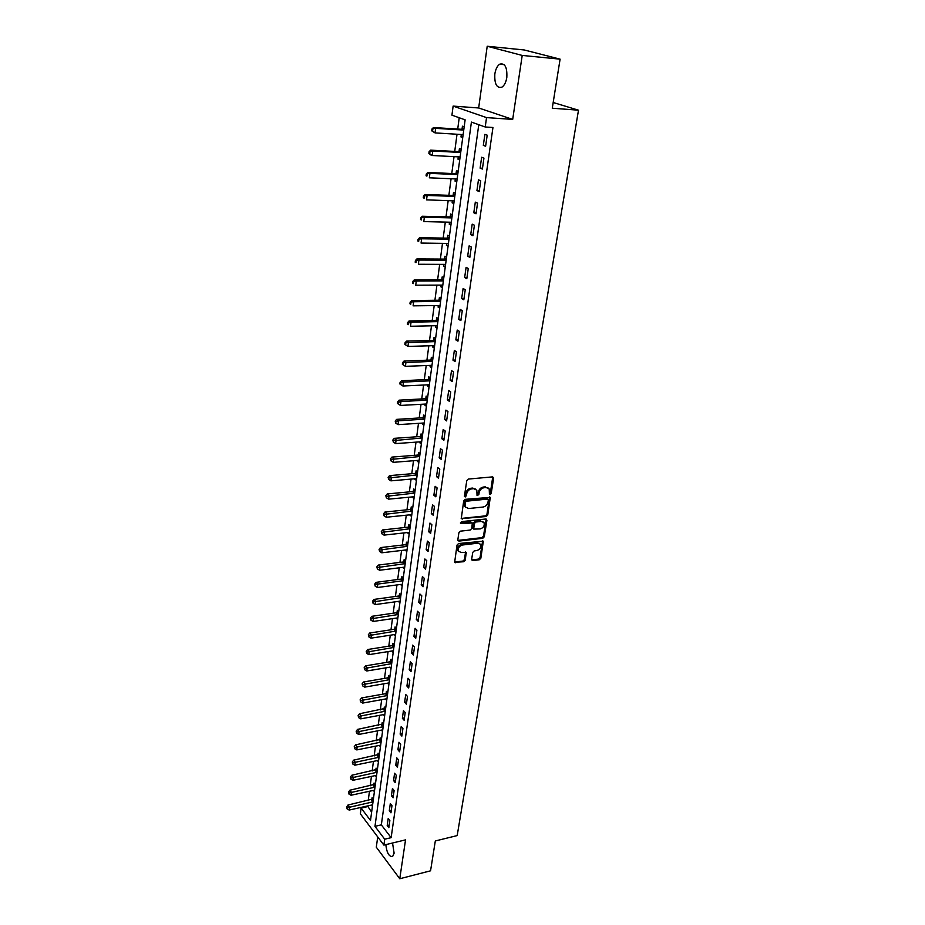 <?xml version="1.0" encoding="UTF-8"?>
<svg xmlns="http://www.w3.org/2000/svg" width="925" height="925" viewBox="0 0 925 925"><rect width="100%" height="100%" fill="white"/><g stroke="black" fill="none" stroke-linecap="round" stroke-linejoin="round"><path stroke-width="1.39" d="M490.111 494.574L491.198 493.488L493.638 478.202L492.539 476.884L468.339 479.069L466.767 480.653L464.431 496.101L465.217 497.014L466.628 493.927C467.31 491.083 468.987 489.406 471.658 488.874L473.681 488.678L476.814 490.169L477.046 495.465L478.826 494.69L479.138 492.713C479.832 489.892 481.497 488.215 484.133 487.695L486.134 487.498L489.209 488.955L489.441 494.262L490.111 494.574M489.337 493.938L490.377 492.852L492.748 476.884M464.419 496.378L465.818 493.291L466.628 493.927M476.953 495.153L478.329 492.077L479.138 492.713M385.817 844.641C386.812 852.966 389.09 856.908 392.639 856.469L394.119 853.174L392.535 843.01M506.819 77.446C507.305 67.19 504.911 62.784 499.639 64.218C497.211 65.964 495.615 69.202 494.84 73.954C494.366 84.14 496.771 88.523 502.044 87.089C504.437 85.377 506.033 82.163 506.819 77.446M471.646 559.394L472.733 560.608L479.335 559.764L480.85 558.238L483.324 541.171L458.569 543.542L457.019 545.102L454.649 562.308L463.726 561.741L465.263 560.192L466.223 552.433L461.228 552.479L458.557 551.254C457.783 548.224 459.043 546.155 462.361 545.022L478.028 543.148L480.618 544.328C481.405 547.334 480.156 549.415 476.861 550.56L474.271 550.884L472.733 552.422L471.646 559.394M384.708 839.206L383.875 845.103L360.368 813.838L361.12 808.057L370.509 820.452L465.125 119.845L451.932 115.162L453.123 106.098L486.538 117.602L485.22 126.991L471.415 122.088L374.972 826.349L384.708 839.206L391.136 837.668L492.956 127.488L485.22 126.991M560.099 59.154L522.209 55.431L487.209 46.25L524.244 49.973L560.099 59.154L552.271 108.213L578.495 110.191L457.181 835.587L435.317 840.964L430.553 870.807L399.762 878.75L405.543 839.865L383.875 845.103M487.209 46.25L478.664 107.971L512.693 119.406L522.209 55.431M512.693 119.406L486.538 117.602M486.226 516.52L487.764 514.971L490.296 497.384L465.275 499.327L463.703 500.899L461.274 518.636L486.226 516.52L485.417 515.873L486.955 514.323L489.568 496.933M486.92 520.255L484.284 536.754L482.757 538.304L458.939 541.09L457.817 539.842L458.892 532.719L460.442 531.158L470.189 530.06L471.738 528.499L472.34 522.972L461.193 523.619L460.488 523.296L461.494 521.631L485.833 518.994L486.92 520.255L486.111 519.607L483.486 536.095L484.284 536.754M377.724 836.928L376.302 847.184L399.762 878.75M478.78 124.702L381.343 824.857L391.136 837.668M484.885 134.356L483.324 145.387L485.625 146.254L487.197 135.189L484.885 134.356M481.647 157.25L480.11 168.13L482.387 169.055L483.937 158.14L481.647 157.25M478.456 179.843L476.942 190.585L479.196 191.567L480.722 180.791L478.456 179.843M475.311 202.147L473.808 212.75L476.04 213.779L477.543 203.153L475.311 202.147M472.189 224.162L470.721 234.626L472.918 235.702L474.409 225.214L472.189 224.162M469.125 245.888L467.668 256.213L469.854 257.335L471.322 246.987L469.125 245.888M466.096 267.337L464.651 277.535L466.813 278.702L468.27 268.481L466.096 267.337M463.101 288.507L461.679 298.578L463.818 299.792L465.252 289.71L463.101 288.507M460.141 309.424L458.742 319.368L460.858 320.617L462.28 310.661L460.141 309.424M457.228 330.063L455.84 339.88L457.944 341.186L459.343 331.347L457.228 330.063M454.348 350.448L452.972 360.149L455.054 361.49L456.441 351.778L454.348 350.448M451.504 370.59L450.151 380.163L452.209 381.539L453.574 371.954L451.504 370.59M448.694 390.466L447.353 399.924L449.4 401.346L450.741 391.876L448.694 390.466M445.919 410.11L444.59 419.453L446.613 420.91L447.943 411.556L445.919 410.11M443.179 429.512L441.873 438.739L443.873 440.242L445.191 430.992L443.179 429.512M440.462 448.671L439.178 457.794L441.156 459.332L442.462 450.197L440.462 448.671M437.791 467.611L436.519 476.618L438.485 478.19L439.768 469.16L437.791 467.611M435.143 486.319L433.883 495.222L435.837 496.829L437.097 487.903L435.143 486.319M432.53 504.807L431.293 513.595L433.224 515.237L434.472 506.426L432.53 504.807M429.952 523.064L428.726 531.759L430.634 533.436L431.871 524.729L429.952 523.064M427.396 541.125L426.182 549.704L428.078 551.416L429.304 542.813L427.396 541.125M424.876 558.966L423.685 567.453L425.558 569.187L426.772 560.677L424.876 558.966M422.39 576.599L421.199 584.982L423.06 586.751L424.263 578.345L422.39 576.599M419.927 594.023L418.748 602.314L420.597 604.106L421.777 595.804L419.927 594.023M417.487 611.252L416.331 619.449L418.158 621.276L419.326 613.055L417.487 611.252M415.082 628.283L413.938 636.388L415.753 638.238L416.909 630.122L415.082 628.283M412.7 645.118L411.567 653.131L413.371 655.016L414.504 646.98L412.7 645.118M410.353 661.768L409.232 669.688L411.012 671.596L412.145 663.664L410.353 661.768M408.029 678.233L406.919 686.061L408.688 687.992L409.798 680.141L408.029 678.233M405.728 694.502L404.63 702.248L406.387 704.202L407.486 696.444L405.728 694.502M403.45 710.597L402.363 718.263L404.109 720.24L405.196 712.562L403.45 710.597M401.196 726.518L400.132 734.092L401.855 736.103L402.93 728.507L401.196 726.518M398.976 742.255L397.912 749.759L399.623 751.782L400.687 744.278L398.976 742.255M396.779 757.829L395.727 765.241L397.426 767.288L398.478 759.864L396.779 757.829M394.593 773.231L393.564 780.561L395.241 782.631L396.282 775.289L394.593 773.231M392.443 788.47L391.414 795.72L393.09 797.812L394.119 790.551L392.443 788.47M390.315 803.536L389.298 810.716L390.951 812.832L391.98 805.64L390.315 803.536M388.211 818.452L387.205 825.551L388.847 827.678L389.853 820.567L388.211 818.452M459.216 117.752L457.713 129.061M457.019 134.241L454.73 151.434M454.036 156.626L451.782 173.518M451.088 178.722L448.879 195.314M448.186 200.54L446.012 216.843M445.318 222.081L443.179 238.095M442.485 243.344L440.381 259.081M439.687 264.342L437.618 279.801M436.924 285.085L434.9 300.278M434.195 305.562L432.195 320.489M431.489 325.797L429.535 340.469M428.83 345.777L426.911 360.195M426.205 365.514L424.309 379.689M423.604 385.008L421.742 398.941M421.037 404.283L419.21 417.973M418.493 423.315L416.701 436.773M415.996 442.127L414.227 455.354M413.51 460.708L411.787 473.716M411.07 479.081L409.359 491.869M408.653 497.234L406.977 509.802M406.26 515.179L404.607 527.539M403.89 532.916L402.271 545.068M401.554 550.444L399.97 562.4M399.242 567.788L397.681 579.536M396.964 584.924L395.426 596.475M394.709 601.863L393.194 613.229M392.478 618.617L390.986 629.786M390.269 635.186L388.801 646.17M388.084 651.57L386.638 662.369M385.922 667.769L384.511 678.395M383.783 683.795L382.395 694.247M381.678 699.647L380.302 709.926M379.585 715.326L378.233 725.443M377.516 730.843L376.197 740.786M375.469 746.186L374.174 755.956M373.446 761.356L372.174 770.976M371.445 776.376L370.185 785.845M369.468 791.245L368.231 800.553M367.514 805.941L371.63 812.15M464.177 126.818L462.431 126.182L462.038 129.107M461.309 134.495L460.985 136.958L462.72 137.605M461.147 149.226L459.424 148.555L459.031 151.434M458.303 156.845L457.991 159.181L459.713 159.875M458.164 171.345L456.453 170.628L456.071 173.484M455.343 178.895L455.042 181.127L456.742 181.867M455.216 193.186L453.516 192.423L453.146 195.244M452.417 200.667L452.128 202.795L453.817 203.569M452.302 214.75L450.625 213.952L450.255 216.727M449.515 222.173L449.249 224.185L450.926 224.995M449.434 236.037L447.769 235.204L447.399 237.945M446.659 243.402L446.405 245.31L448.058 246.154M446.59 257.058L444.948 256.19L444.578 258.896M443.85 264.365L443.607 266.169L445.237 267.059M443.792 277.812L442.162 276.91L441.792 279.593M441.063 285.062L440.832 286.773L442.451 287.687M441.017 298.324L439.398 297.387L439.051 300.024M438.311 305.504L438.092 307.123L439.699 308.071M438.288 318.57L436.681 317.599L436.334 320.212M435.594 325.704L435.386 327.219L436.982 328.202M435.583 338.573L433.998 337.567L433.652 340.157M432.912 345.649L432.715 347.072L434.299 348.089M432.912 358.333L431.339 357.304L431.004 359.848M430.264 365.352L430.079 366.682L431.64 367.734M430.275 377.851L428.726 376.787L428.379 379.308M427.639 384.823L427.477 386.06L429.027 387.147M427.674 397.149L426.136 396.05L425.801 398.536M425.061 404.052L424.899 405.208L426.437 406.318M425.095 416.204L423.569 415.071L423.245 417.533M422.494 423.06L422.355 424.124L423.881 425.269M422.563 435.028L421.048 433.883L420.713 436.311M419.973 441.838L419.834 442.821L421.349 443.988M420.042 453.643L418.539 452.464L418.216 454.857M417.476 460.396L417.36 461.297L418.852 462.5M417.557 472.028L416.077 470.825L415.753 473.195M415.013 478.734L416.377 480.78M415.105 490.204L413.637 488.978L413.313 491.325M412.573 496.852L413.938 498.864M412.677 508.172L411.22 506.912L410.908 509.236M410.157 514.774L411.521 516.728M410.284 525.932L408.838 524.648L408.526 526.938M407.775 532.488L409.139 534.384M407.913 543.484L406.48 542.177L406.167 544.443M405.428 549.993L406.78 551.843M405.566 560.839L404.144 559.509L403.843 561.752M403.092 567.303L404.456 569.106M374.683 584.137L375.203 586.207L374.683 584.137L376.082 582.345L400.849 579.119L403.242 577.998L401.843 576.645L401.542 578.865M400.791 584.415L402.144 586.173M400.964 594.972L399.565 593.596L399.265 595.781M398.513 601.331L399.866 603.042M398.698 611.749L397.311 610.35L397.01 612.512M396.27 618.062L397.611 619.727M396.455 628.329L395.079 626.907L394.79 629.058M394.038 634.608L395.391 636.227M394.235 644.737L392.871 643.303L392.593 645.419M391.842 650.969L393.183 652.553M392.05 660.959L390.697 659.502L390.408 661.595M389.668 667.145L391.009 668.694M389.876 677.007L388.535 675.528L388.257 677.597M388.986 682.904L387.517 683.159L388.847 684.65M387.737 692.883L386.407 691.38L386.13 693.438M385.424 698.976L386.719 700.445M385.621 708.585L384.291 707.058L384.025 709.093M383.366 714.62L384.603 716.054M383.517 724.113L382.21 722.575L381.944 724.587M381.331 730.103L382.522 731.513M381.447 739.48L380.14 737.919L379.874 739.907M379.319 745.411L380.453 746.799M379.389 754.684L378.105 753.112L377.839 755.066M377.319 760.57L378.417 761.923M377.365 769.716L376.082 768.132L375.816 770.074M375.342 775.555L376.394 776.884M375.353 784.597L374.082 782.989L373.827 784.92M373.376 790.389L374.394 791.684M373.365 799.327L372.104 797.697L371.85 799.605M371.434 805.062L372.417 806.334M578.495 110.191L553.185 102.502M367.422 806.646L361.12 808.057M478.664 107.971L453.123 106.098M381.343 824.857L374.972 826.349M460.985 136.958L462.801 137.062M457.991 159.181L459.794 159.273M455.042 181.127L456.834 181.196M452.128 202.795L453.909 202.852M449.249 224.185L451.03 224.22M446.405 245.31L448.174 245.333M443.607 266.169L445.364 266.169M440.832 286.773L442.578 286.762M438.092 307.123L439.837 307.088M435.386 327.219L437.12 327.172M432.715 347.072L434.438 347.014M430.079 366.682L431.802 366.612M427.477 386.06L429.177 385.979M424.899 405.208L426.598 405.115M422.355 424.124L424.043 424.02M419.834 442.821L421.522 442.705M417.36 461.297L419.025 461.17M414.897 479.566L416.562 479.416M412.469 497.615L414.123 497.453M410.076 515.456L411.717 515.283M407.694 533.089L409.336 532.904M405.358 550.525L406.988 550.329M403.034 567.765L404.664 567.557M400.745 584.808L402.363 584.588M398.478 601.655L400.086 601.435M396.235 618.316L397.842 618.085M394.015 634.804L395.611 634.55M391.83 651.096L393.414 650.842M389.656 667.214L366.797 670.972L364.67 669.723L364.172 667.677L364.67 669.723M483.324 145.387L485.729 145.514M480.11 168.13L482.503 168.246M476.942 190.585L479.323 190.677M473.808 212.75L476.178 212.808M470.721 234.626L473.068 234.661M467.668 256.213L470.004 256.237M464.651 277.535L466.986 277.535M461.679 298.578L463.992 298.555M458.742 319.368L461.043 319.322M455.84 339.88L458.141 339.81M452.972 360.149L455.262 360.056M450.151 380.163L452.417 380.059M447.353 399.924L449.619 399.797M444.59 419.453L446.844 419.314M441.873 438.739L444.104 438.577M439.178 457.794L441.41 457.609M436.519 476.618L438.739 476.421M433.883 495.222L436.091 495.002M431.293 513.595L433.49 513.375M428.726 531.759L430.911 531.517M426.182 549.704L428.356 549.45M423.685 567.453L425.847 567.175M421.199 584.982L423.361 584.692M418.748 602.314L420.898 602.013M416.331 619.449L418.47 619.137M413.938 636.388L416.065 636.053M411.567 653.131L413.683 652.796M409.232 669.688L411.336 669.33M406.919 686.061L409.012 685.691M404.63 702.248L406.711 701.867M402.363 718.263L404.445 717.869M400.132 734.092L402.19 733.687M397.912 749.759L399.97 749.343M395.727 765.241L397.773 764.813M393.564 780.561L395.599 780.122M391.414 795.72L393.449 795.269M389.298 810.716L391.321 810.254M387.205 825.551L389.217 825.077M488.03 487.833L486.134 487.498M478.329 492.077C479.023 489.256 480.688 487.591 483.312 487.059L485.313 486.874M475.635 489.047L473.681 488.678M465.818 493.291C466.512 490.447 468.189 488.77 470.848 488.238L472.872 488.053M461.193 518.439L485.417 515.873M488.342 499.986L487.567 499.084L466.454 501.188L465.356 502.298L465.472 507.027L468.64 508.53L483.047 507.039C485.66 506.495 487.313 504.842 488.007 502.055L488.342 499.986M465.807 507.501L464.674 506.38L464.234 503.732L465.645 500.552L486.758 498.448M457.852 540.42L481.96 537.633L483.486 536.095M471.842 522.556L470.559 521.862L460.396 522.96L461.193 523.619M480.214 528.927C483.555 527.782 484.804 525.666 483.983 522.602L481.393 521.411L475.878 522.012L474.328 523.573L473.716 529.1L480.214 528.927M482.977 521.665L481.393 521.411M473.635 528.892L472.791 527.632L473.531 522.914L475.068 521.365L480.595 520.763M486.111 519.607L486.076 518.983M479.647 543.414L478.028 543.148M458.731 551.508L457.783 550.572C456.996 547.554 458.268 545.472 461.587 544.339L477.231 542.489M454.557 562.076L462.951 561.059L464.477 559.509L465.529 551.982M471.669 559.926L478.537 559.093L480.063 557.555L482.63 540.732M462.269 134.553L463.067 135.015M463.968 128.355L461.251 129.28L433.49 127.534L435.629 128.344L435.051 132.899L462.997 134.611M463.737 130.078L435.629 128.344L431.94 129.014L431.721 130.841L432.565 131.165L432.796 129.338M432.565 131.165L435.051 132.899L431.721 130.841M431.94 129.014L433.49 127.534M459.424 156.903L460.072 157.262M460.962 150.671L458.257 151.619L430.634 150.151L432.75 151.006L432.183 155.504L460.072 156.949M460.719 152.463L432.75 151.006L429.096 151.654L428.876 153.446L429.72 153.793L429.94 152.001M429.72 153.793L432.183 155.504L430.067 154.637L428.876 153.446M429.096 151.654L430.634 150.151M457.979 172.709L455.297 173.669L427.812 172.466L429.917 173.38L429.35 177.82L457.135 178.999M457.736 174.548L429.917 173.38L426.286 173.992L426.067 175.762L426.899 176.132L427.13 174.351M426.899 176.132L426.067 175.762M426.286 173.992L427.812 172.466M454.788 196.366L427.119 195.464L426.552 199.846L454.175 200.887M455.042 194.47L452.371 195.429L425.038 194.504L427.119 195.464L423.511 196.042L423.292 197.788L424.124 198.181L424.344 196.424M424.124 198.181L423.292 197.788M423.511 196.042L425.038 194.504M452.14 215.941L449.481 216.924L422.286 216.253L424.344 217.271L423.8 221.595L451.296 222.243M451.874 217.907L424.344 217.271L420.771 217.803L420.551 219.537L421.372 219.942L421.592 218.219M421.372 219.942L420.551 219.537M420.771 217.803L422.286 216.253M449.284 237.158L446.636 238.141L419.58 237.725L421.615 238.789L421.072 243.067L448.428 243.448M449.007 239.17L421.615 238.789L418.065 239.298L417.857 241.009L418.667 241.437L418.886 239.725M418.667 241.437L417.857 241.009M418.065 239.298L419.58 237.725M446.451 258.098L443.827 259.104L416.897 258.931L418.921 260.041L418.389 264.261L445.596 264.4M446.174 260.168L418.921 260.041L415.394 260.515L415.186 262.203L415.996 262.654L416.204 260.966M415.996 262.654L415.186 262.203M415.394 260.515L416.897 258.931M443.653 278.783L441.04 279.801L414.261 279.87L416.262 281.027L415.73 285.189L442.809 285.085M443.376 280.899L416.262 281.027L412.758 281.466L412.55 283.131L413.348 283.605L413.567 281.94M413.348 283.605L412.55 283.131M412.758 281.466L414.261 279.87M440.901 299.214L438.3 300.232L411.648 300.544L413.637 301.747L413.105 305.851L440.046 305.516M440.601 301.388L413.637 301.747L410.157 302.163L409.948 303.805L410.746 304.29L410.954 302.637M410.746 304.29L409.948 303.805M410.157 302.163L411.648 300.544M438.172 319.403L435.583 320.42L409.07 320.963L411.035 322.201L410.527 326.271L437.328 325.692M437.872 321.611L411.035 322.201L408.376 323.091L407.59 322.594L407.382 324.212L408.168 324.721L408.376 323.091M408.168 324.721L407.382 324.212M407.59 322.594L409.07 320.963M435.478 339.336L432.912 340.365L406.526 341.128L408.468 342.412L407.96 346.424L434.634 345.626M435.178 341.591L405.046 342.77L404.849 344.377L405.624 344.898L405.832 343.291M407.96 346.424L405.624 344.898M405.046 342.77L406.526 341.128M432.819 359.027L430.264 360.068L404.017 361.051L405.936 362.38L405.439 366.335L431.975 365.317M432.507 361.34L402.537 362.704L402.34 364.288L403.115 364.82L403.312 363.236M405.439 366.335L403.115 364.82M402.537 362.704L404.017 361.051M430.194 378.475L427.651 379.528L401.531 380.73L403.439 382.094L402.942 386.002L429.35 384.765M429.871 380.834L403.439 382.094L400.826 382.95L400.062 382.395L399.866 383.967L400.629 384.511L400.826 382.95M402.942 386.002L400.629 384.511M400.062 382.395L401.531 380.73M427.593 397.704L425.061 398.767L399.08 400.167L400.964 401.566L400.479 405.439L426.749 403.982M427.269 400.097L400.964 401.566L398.374 402.41L397.623 401.855L397.426 403.392L398.178 403.959L398.374 402.41M400.479 405.439L398.178 403.959M397.623 401.855L399.08 400.167M425.038 416.701L422.517 417.765L396.652 419.372L398.525 420.806L398.039 424.633L424.182 422.979M424.702 419.141L398.525 420.806L395.946 421.638L395.195 421.072L395.75 423.176L395.946 421.638M398.039 424.633L395.75 423.176M395.195 421.072L396.652 419.372M422.494 435.467L419.996 436.542L394.258 438.346L396.12 439.826L395.634 443.595L421.65 441.745M422.158 437.953L393.553 440.647L392.813 440.057L393.368 442.15L393.553 440.647M395.634 443.595L393.368 442.15M392.813 440.057L394.258 438.346M419.996 454.013L417.499 455.1L391.888 457.1L393.738 458.603L393.264 462.338L419.152 460.28M419.649 456.534L391.183 459.424L390.454 458.812L390.998 460.916L391.183 459.424M393.264 462.338L390.998 460.916M390.454 458.812L391.888 457.1M417.522 472.351L415.036 473.438L389.552 475.623L391.379 477.173L390.905 480.85L416.678 478.607M417.175 474.907L388.847 477.971L388.118 477.358L388.662 479.451L388.847 477.971M390.905 480.85L388.662 479.451M388.118 477.358L389.552 475.623M415.071 490.47L412.608 491.568L387.24 493.938L389.055 495.511L388.592 499.153L414.227 496.725M414.724 493.071L386.534 496.309L385.817 495.673L386.349 497.766L386.534 496.309M388.592 499.153L386.349 497.766M385.817 495.673L387.24 493.938M412.654 508.38L410.203 509.478L384.962 512.034L386.754 513.641L386.292 517.237L411.81 514.635M412.296 511.016L384.257 514.427L383.54 513.78L384.072 515.861L384.257 514.427M386.292 517.237L384.072 515.861M383.54 513.78L384.962 512.034M410.261 526.082L407.821 527.192L382.696 529.921L384.476 531.563L384.025 535.113L409.417 532.326M409.902 528.753L381.99 532.337L381.285 531.678L381.817 533.76L381.99 532.337M384.025 535.113L381.817 533.76M381.285 531.678L382.696 529.921M407.902 543.576L405.462 544.698L380.476 547.6L382.233 549.265L381.782 552.792L407.058 549.82M407.532 546.293L379.759 550.028L379.053 549.357L379.585 551.439L379.759 550.028M381.782 552.792L379.585 551.439M379.053 549.357L380.476 547.6M405.566 560.885L403.138 562.007L378.267 565.071L380.013 566.771L379.574 570.251L404.722 567.118M405.196 563.626L377.55 567.534L376.857 566.852L377.377 568.921L377.55 567.534M379.574 570.251L377.377 568.921M376.857 566.852L378.267 565.071M402.872 580.761L377.816 584.08L377.377 587.514L402.41 584.218M376.082 582.345L377.816 584.08L375.377 584.831M377.377 587.514L375.203 586.207M400.918 594.937L398.571 596.035L373.931 599.423L375.642 601.192L375.215 604.592L400.132 601.134M400.594 597.712L373.214 601.932L372.532 601.227L373.053 603.285L373.214 601.932M375.215 604.592L373.053 603.285M372.532 601.227L373.931 599.423M398.629 611.679L396.328 612.766L371.792 616.316L373.503 618.108L373.076 621.461L397.866 617.854M398.328 614.478L371.087 618.837L370.405 618.12L370.913 620.178L371.087 618.837M373.076 621.461L370.913 620.178M370.405 618.12L371.792 616.316M396.363 628.237L394.108 629.312L369.688 633.012L371.376 634.827L370.96 638.157L395.634 634.388M396.085 631.047L368.983 635.556L368.3 634.827L368.809 636.874L368.983 635.556M370.96 638.157L368.809 636.874M368.3 634.827L369.688 633.012M394.119 644.609L391.911 645.685L367.607 649.523L369.283 651.373L368.867 654.657L393.426 650.737M393.877 647.431L366.901 652.079L366.231 651.339L366.728 653.397L366.901 652.079M368.867 654.657L366.728 653.397M366.231 651.339L367.607 649.523M391.899 660.808L389.737 661.861L365.548 665.85L367.202 667.723L366.797 670.972M391.691 663.641L364.832 668.428M364.172 667.677L365.548 665.85M389.714 676.822L387.587 677.875L363.502 682.003L365.155 683.899L364.751 687.113L389.09 682.904M389.517 679.667L362.797 684.593L362.137 683.829L362.635 685.876L362.797 684.593M364.751 687.113L362.635 685.876M362.137 683.829L363.502 682.003M387.552 692.663L385.459 693.704L361.49 697.97L363.12 699.89L362.727 703.069L386.951 698.722M387.378 695.519L360.785 700.583L360.126 699.809L360.623 701.844L360.785 700.583M362.727 703.069L360.623 701.844M360.126 699.809L361.49 697.97M385.401 708.342L359.501 713.765L361.12 715.707L360.715 718.852L384.835 714.366M385.262 711.209L358.784 716.389L358.137 715.615L358.634 717.65L358.784 716.389M360.715 718.852L358.634 717.65M358.137 715.615L359.501 713.765M383.285 723.847L357.524 729.397L359.131 731.363L358.738 734.462L382.742 729.848M383.17 726.726L356.819 732.033L356.171 731.247L356.657 733.271L356.819 732.033M358.738 734.462L356.657 733.271M356.171 731.247L357.524 729.397M381.192 739.179L355.57 744.845L357.166 746.833L356.784 749.909L380.672 745.168M381.1 742.07L354.865 747.504L354.229 746.706L354.714 748.73L354.865 747.504M356.784 749.909L354.714 748.73M354.229 746.706L355.57 744.845M379.123 754.361L353.651 760.142L355.223 762.142L354.842 765.195L378.626 760.315M379.042 757.251L352.934 762.801L352.309 762.003L352.783 764.027L352.934 762.801M354.842 765.195L352.783 764.027M352.309 762.003L353.651 760.142M377.076 769.369L351.731 775.266L353.304 777.301L352.922 780.307L376.602 775.312M377.018 772.282L351.026 777.948L350.402 777.127L350.876 779.151L351.026 777.948M352.922 780.307L350.876 779.151M350.402 777.127L351.731 775.266M375.053 784.227L349.847 790.228L351.408 792.286L351.026 795.257L374.602 790.147M375.007 787.14L349.141 792.922L348.517 792.101L348.991 794.112L349.141 792.922M351.026 795.257L348.991 794.112M348.517 792.101L349.847 790.228M373.053 798.923L347.973 805.039L349.523 807.109L349.153 810.057L372.625 804.819M373.018 801.848L347.268 807.745L346.655 806.912L347.118 808.924L347.268 807.745M349.153 810.057L347.118 808.924M346.655 806.912L347.973 805.039M490.377 492.852L491.198 493.488M465.518 495.268L466.327 495.916M478.017 494.054L478.826 494.69M483.312 487.059L484.133 487.695M470.848 488.238L471.658 488.874M492.817 477.589L493.638 478.202M461.483 518.451L462.269 519.098M489.626 497.604L490.435 498.228M486.955 514.323L487.764 514.971M465.645 500.552L466.454 501.188M464.547 501.651L465.356 502.298M464.234 503.732L465.032 504.379M481.96 537.633L482.757 538.304M458.153 540.42L458.939 541.09M470.559 521.862L471.357 522.509M475.068 521.365L475.878 522.012M473.531 522.914L474.328 523.573M472.791 527.632L473.588 528.291M461.587 544.339L462.361 545.022M465.564 552.537L466.35 553.208M464.477 559.509L465.263 560.192M462.951 561.059L463.726 561.741M454.869 562.076L455.655 562.758M482.653 541.298L483.451 541.957M480.063 557.555L480.85 558.238M478.537 559.093L479.335 559.764M471.947 559.926L472.733 560.608M461.829 129.188L463.76 129.893M461.251 129.28L463.448 130.09M458.835 151.515L460.743 152.278M458.257 151.619L460.419 152.475M455.863 173.565L457.759 174.363M455.297 173.669L457.436 174.571M452.938 195.325L454.811 196.169M452.371 195.429L454.499 196.389M450.059 216.808L451.909 217.699M449.481 216.924L451.585 217.93M447.203 238.026L449.041 238.951M446.636 238.141L448.717 239.193M444.382 258.988L446.197 259.948M443.827 259.104L445.885 260.202M441.607 279.674L443.399 280.68M441.04 279.801L443.087 280.934M438.855 300.116L440.635 301.157M438.3 300.232L440.323 301.423M436.137 320.293L437.907 321.38M435.583 320.42L437.594 321.646M433.455 340.238L435.212 341.348M432.912 340.365L434.9 341.637M430.807 359.941L432.542 361.085M430.264 360.068L432.229 361.374M428.194 379.4L429.905 380.58M427.651 379.528L429.593 380.88M425.604 398.629L427.315 399.843M425.061 398.767L427.003 400.143M423.049 417.626L424.737 418.875M422.517 417.765L424.425 419.187M420.528 436.392L422.205 437.675M419.996 436.542L421.892 437.999M418.031 454.95L419.696 456.256M417.499 455.1L419.383 456.592M415.568 473.288L417.21 474.629M415.036 473.438L416.897 474.964M413.128 491.406L414.758 492.782M412.608 491.568L414.446 493.118M410.723 509.328L412.342 510.716M410.203 509.478L412.03 511.062M408.341 527.03L409.937 528.452M407.821 527.192L409.636 528.811M405.994 544.536L407.578 545.993M405.462 544.698L407.266 546.351M403.658 561.845L405.231 563.325M403.138 562.007L404.93 563.683M401.358 578.957L402.918 580.461M400.849 579.119L402.618 580.831M399.091 595.873L400.629 597.4M398.571 596.035L400.328 597.77M396.837 612.604L398.363 614.154M396.328 612.766L398.062 614.535M394.617 629.15L396.131 630.723M394.108 629.312L395.831 631.104M392.408 645.511L393.923 647.107M391.911 645.685L393.622 647.5M390.234 661.687L391.726 663.306M389.737 661.861L391.425 663.699M388.084 677.69L389.564 679.332M387.587 677.875L389.263 679.736M385.956 693.53L387.425 695.184M385.459 693.704L387.124 695.588M383.852 709.186L385.309 710.862M383.355 709.359L385.008 711.279M381.771 724.68L383.216 726.379M381.273 724.853L382.915 726.796M379.712 740L381.146 741.723M379.215 740.185L380.846 742.139M377.666 755.17L379.088 756.904M377.18 755.355L378.799 757.332M375.654 770.167L377.065 771.924M375.168 770.352L376.764 772.352M373.654 785.013L375.053 786.793M373.168 785.198L374.764 787.221M371.677 799.697L373.076 801.489M371.203 799.894L372.775 801.929M499.639 64.218L504.125 64.634M464.674 506.38L465.472 507.027M472.918 528.441L473.716 529.1M457.783 550.572L458.557 551.254"/></g></svg>

